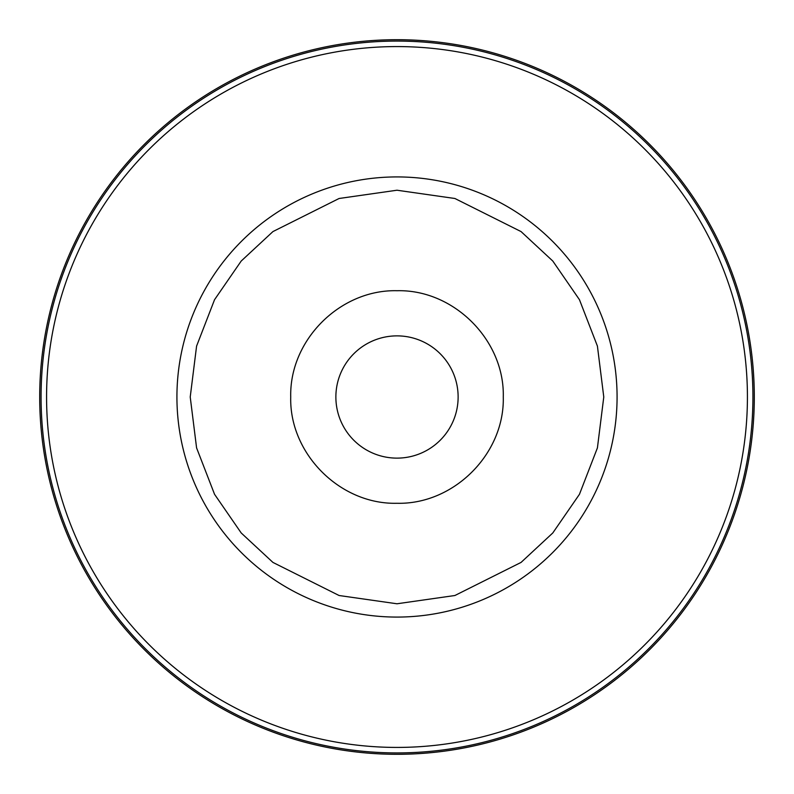<?xml version="1.0" encoding="UTF-8"?>
<svg xmlns="http://www.w3.org/2000/svg" width="794" height="794" viewBox="0 0 794 794"><rect width="100%" height="100%" fill="white"/><g stroke="black" fill="none" stroke-linecap="round" stroke-linejoin="round"><path stroke-width="1.19" d="M397 754.3A357.3 357.3 0 0 0 754.3 397A357.3 357.3 0 0 0 397 39.7A357.3 357.3 0 0 0 39.7 397A357.3 357.3 0 0 0 397 754.3M397 335.872A61.128 61.128 0 0 0 335.872 397A61.128 61.128 0 0 0 397 458.128A61.128 61.128 0 0 0 458.128 397A61.128 61.128 0 0 0 397 335.872M290.723 397C289.244 453.771 340.219 504.716 396.94 503.277C453.771 504.736 504.676 453.89 503.277 397.05C504.766 340.338 453.91 289.304 397.089 290.723C340.318 289.284 289.334 339.941 290.723 397M397 617.077A220.077 220.077 0 0 1 176.923 397A220.077 220.077 0 0 1 397 176.923A220.077 220.077 0 0 1 617.077 397A220.077 220.077 0 0 1 397 617.077M397 603.777L339.098 595.51L272.938 562.42L241.207 532.963L214.549 494.305L196.584 447.895L190.223 397L196.584 346.105L214.549 299.695L241.207 261.037L272.938 231.58L339.098 198.49L397 190.223L454.902 198.49L521.062 231.58L552.793 261.037L579.451 299.695L597.416 346.105L603.777 397L597.416 447.895L579.451 494.305L552.793 532.963L521.062 562.42L454.902 595.51L397 603.777M397 41.08A355.92 355.92 0 0 0 41.08 397A355.92 355.92 0 0 0 397 752.92A355.92 355.92 0 0 0 752.92 397A355.92 355.92 0 0 0 397 41.08M397 46.578A350.422 350.422 0 0 0 46.578 397A350.422 350.422 0 0 0 397 747.422A350.422 350.422 0 0 0 747.422 397A350.422 350.422 0 0 0 397 46.578"/></g></svg>
